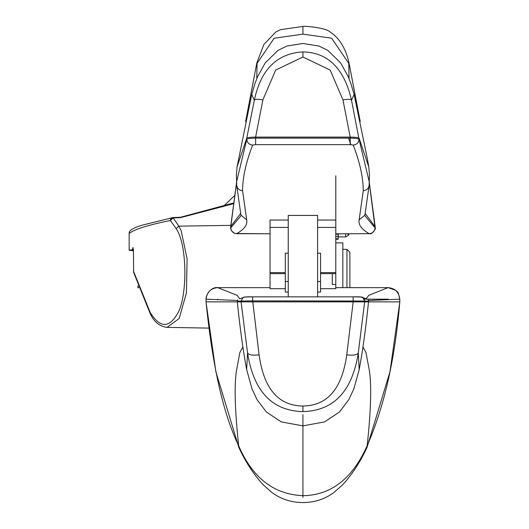 <?xml version="1.0" encoding="UTF-8"?>
<svg xmlns="http://www.w3.org/2000/svg" width="529" height="529" viewBox="0 0 529 529"><rect width="100%" height="100%" fill="white"/><g stroke="black" fill="none" stroke-linecap="round" stroke-linejoin="round"><path stroke-width="0.79" d="M368.402 300.492L399.752 299.176C398.959 292.107 395.057 288.265 388.055 287.65L368.799 295.314L366.121 298.766M288.245 220.044L270.048 220.044L270.048 288.689L285.31 288.689M288.245 281.514L285.31 281.514L285.31 292.081L288.245 292.081M317.598 292.081L320.534 292.081L320.534 253.193L317.598 253.193M320.534 288.689L335.796 288.689L335.796 284.463L332.272 284.463L332.272 273.645M259.091 354.833L252.67 300.889L364.759 301.027L358.292 352.883C352.268 391.222 333.806 410.795 302.925 411.588C272.065 410.841 253.603 391.275 247.552 352.883C248.723 354.959 252.571 355.607 259.091 354.833C263.806 388.722 278.419 405.783 302.925 406.014C327.425 405.783 342.038 388.722 346.753 354.833C353.273 355.607 357.121 354.959 358.292 352.883L359.191 369.599C362.815 350.125 365.923 327.55 368.521 301.861L368.508 301.166L364.759 301.027L362.742 297.562L360.652 296.994L353.174 296.848L353.174 301.861L399.798 301.861C395.057 358.907 384.186 406.854 367.179 445.702C352.407 478.692 330.989 495.342 302.925 495.66C273.85 494.476 252.432 477.819 238.665 445.702C223.377 414.273 212.499 366.326 206.046 301.861L237.323 301.861L237.336 301.166L241.085 301.027L241.072 301.861L237.323 301.861C239.921 327.55 243.029 350.125 246.653 369.599L251.989 388.848L257.101 399.759L266.391 412.018L281.23 421.891L302.925 425.871L302.925 497.372M252.67 296.848L245.192 296.994L243.095 297.569L241.085 301.027L252.67 300.889L252.67 296.848L353.174 296.848L252.67 296.848C246.739 296.709 243.545 296.948 243.095 297.569L239.763 298.925M239.71 298.779L237.177 295.367L217.789 287.637L270.048 287.65L217.789 287.637C210.793 288.259 206.892 292.101 206.092 299.176L206.046 301.861L206.052 299.176C205.821 294.527 211.355 286.625 217.789 287.637M320.534 273.638L335.796 273.638L335.796 284.463M285.31 281.514L285.31 253.193L288.245 253.193M362.973 347.031L365.969 352.479L369.341 370.426C371.675 385.178 370.955 410.273 367.179 445.702L367.02 447.382L389.959 371.854L399.838 301.861L399.752 299.176M288.245 296.848L288.245 215.429L317.598 215.429L317.598 296.848M335.796 242.877L342.838 242.877L342.838 287.637M317.598 220.044L335.796 220.044L335.796 272.614L320.534 272.614M288.245 227.41L270.048 227.41L270.048 273.645L285.31 273.638M335.796 227.41L317.598 227.41L317.598 241.984M335.796 175.787L335.796 220.289M236.701 184.971C237.098 188.456 239.055 190.361 242.573 190.685L246.693 219.806L240.94 215.138L236.734 185.514L236.39 174.722L237.065 166.919L246.759 138.109L254.337 100.239C260.817 69.517 277.011 53.409 302.925 51.915C328.026 52.437 344.22 68.545 351.507 100.239L354.099 94.486L367.331 158.588L368.779 166.919L369.454 174.722L369.11 185.514L364.904 215.144L359.151 219.806C358.226 224.792 361.598 229.414 369.262 233.666L335.796 233.798L370.009 233.679C370.703 235.021 376.628 228.773 375.147 227.933L375.061 228.072M359.151 219.806L363.271 190.685C363.198 177.446 359.839 162.238 353.2 145.058L350.211 144.635L350.211 138.129L255.633 138.129L255.633 137.11C250.501 137.163 247.546 137.494 246.759 138.109L246.785 139.319C247.182 142.784 249.133 144.695 252.644 145.058L255.633 144.635L350.211 144.635M242.573 190.685C242.619 177.552 245.978 162.343 252.644 145.058M246.693 219.806C247.618 224.792 244.253 229.414 236.582 233.666L270.048 233.772L234.889 233.468C231.98 231.689 230.578 229.844 230.697 227.933L230.783 228.072M246.653 369.599L247.552 352.883L241.072 301.861L353.174 301.861L346.753 354.833M237.534 300.657L237.514 301.861M237.448 300.472L206.092 299.176M367.02 447.382C360.599 461.453 352.539 473.865 342.838 484.617L334.149 492.307C325.09 499.092 314.682 502.504 302.925 502.55C291.155 502.504 280.747 499.092 271.701 492.307L263.006 484.61C253.305 473.865 245.244 461.453 238.824 447.382L238.665 445.702C234.889 410.273 234.168 385.178 236.503 370.426L239.875 352.479L242.871 347.031M138.704 287.769L137.963 287.769L137.963 285.792M180.64 217.234L233.772 202.931L180.627 217.227L172.957 217.571L170.642 219.165L170.398 220.481L176.137 228.634C186.532 243.261 187.716 289.31 179.285 310.338C170.179 328.403 160.466 329.084 150.143 312.375L150.223 313.677L133.606 272.336L133.427 249.853L132.911 247.519L132.415 249.886L129.162 250.078L129.162 233.514C130.074 233.884 125.155 229.963 143.293 224.891L172.957 217.571L178.815 226.141L181.136 230.611L187.087 258.734L186.426 292.861L179.172 318.524L167.058 327.372L208.882 328.106M133.427 249.886L132.415 249.886M133.427 250.72A1176.999 7.472 0 0 1 129.162 250.078M150.143 312.375L133.427 271.007M172.957 217.571L173.043 217.935L180.706 217.604L233.666 203.678M222.854 206.819L234.77 195.439L222.868 206.806M236.549 183.047L230.756 226.723M240.94 215.138L241.006 215.7L230.697 227.933L230.677 226.597M359.654 118.78L349.008 62.891C345.695 48.311 339.413 38.035 330.175 32.077C326.453 27.634 302.859 25.756 302.925 26.45L280.575 29.644L275.774 32.011L263.885 44.476L256.836 62.891L246.183 118.807M240.616 213.511L230.75 226.465L230.776 227.794C231.147 231.325 233.084 233.276 236.582 233.666M236.523 182.121L246.785 139.319C247.532 138.585 250.482 138.188 255.633 138.129L255.633 144.635M302.925 51.915L302.925 56.993L330.189 70.079L342.964 99.928L350.211 137.11L255.633 137.11L262.88 99.928C258.053 98.976 255.209 99.082 254.337 100.239L251.744 94.486L237.065 166.919M302.925 56.993L275.642 70.093L262.88 99.928M368.779 166.919L359.085 138.109C358.298 137.494 355.343 137.163 350.211 137.11L350.211 138.129C355.343 138.188 358.292 138.585 359.059 139.319C358.662 142.784 356.711 144.695 353.2 145.058M369.321 182.121L359.059 139.319L351.507 100.239C350.634 99.082 347.791 98.976 342.964 99.928M365.228 213.511L375.087 226.723M364.904 215.144L364.838 215.7L375.147 227.933L375.167 226.597M369.262 233.666C372.76 233.276 374.697 231.325 375.068 227.794L369.295 183.047M349.034 78.57L348.803 63.434L331.643 38.187L302.925 34.147L274.101 38.233L257.041 63.434L256.81 78.57M349.887 287.637L349.887 252.273L346.951 249.338L342.838 249.338M129.162 233.514C133.936 229.467 147.684 225.123 170.398 220.481L173.043 217.935M176.137 228.634L178.815 226.141L230.836 225.367M346.951 287.637L346.951 249.338M338.143 233.798L338.143 239.22L335.796 239.22M335.796 238.791L338.143 238.791M138.353 286.837L137.963 286.837M320.534 273.645L335.796 273.645L335.796 272.614M364.276 299.169L388.273 299.169L388.273 299.758M335.796 287.65L388.055 287.65L335.796 287.637M320.534 281.514L317.598 281.514M285.31 272.614L270.048 272.614M217.571 299.169L217.571 299.718M180.62 217.234L180.706 217.604L180.62 217.234L172.97 217.558A2.936 2.936 0 0 0 172.394 217.637M348.598 138.129L350.846 144.642M302.925 26.45L302.925 34.147M338.143 236.893L338.441 233.798M302.925 414.703L302.925 425.871L324.614 421.891L339.453 412.018L348.743 399.759L353.855 388.848L359.191 369.599M348.075 233.798L348.075 235.597A38.154 38.154 0 0 0 349.2 233.798M345.629 233.798L345.629 236.906L338.441 236.906M302.925 406.014L302.925 411.588M335.796 236.536L338.143 236.536M335.796 234.168L338.143 234.168M369.143 184.971C368.746 188.456 366.789 190.361 363.271 190.685M364.759 301.027L362.742 297.562L360.652 296.994M364.137 298.925L366.088 298.925M399.838 301.861L399.792 299.176C397.768 291.175 399.455 291.36 388.055 287.637M285.31 273.645L270.048 273.645M368.329 301.861L368.31 300.677M256.836 62.891L245.601 121.604M236.536 182.551L230.677 226.577M354.099 94.486L350.787 83.258L348.267 76.731L340.623 62.885L327.768 50.367L318.848 46.016L302.925 43.484L286.996 46.016L278.075 50.367L265.221 62.885L257.577 76.731L255.057 83.258L251.744 94.486M349.008 62.891L360.249 121.604M369.308 182.551L375.167 226.577M348.075 235.597L345.629 236.906M150.223 313.677C151.757 316.911 156.313 326.122 167.058 327.372M238.824 447.382L215.885 371.854L206.006 301.861M237.686 299.897L237.336 301.166M362.742 297.562C363.026 296.941 359.839 296.703 353.174 296.848M368.508 301.166L368.144 299.877M366.663 299.011L362.749 297.569"/></g></svg>
